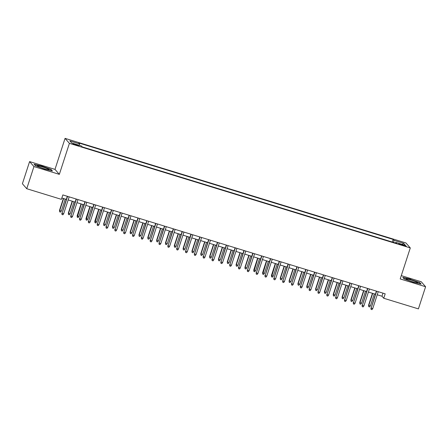 <?xml version="1.0" encoding="UTF-8"?>
<svg xmlns="http://www.w3.org/2000/svg" width="448" height="448" viewBox="0 0 448 448"><rect width="100%" height="100%" fill="white"/><g stroke="black" fill="none" stroke-linecap="round" stroke-linejoin="round"><path stroke-width="0.67" d="M76.182 145.18A2.996 0.297 18 0 0 78.658 145.673A2.996 0.297 18 0 0 75.432 144.318A2.996 0.297 18 0 0 72.957 143.819A2.996 0.297 18 0 0 76.182 145.18M29.596 161.594L33.947 166.566L59.338 174.356L54.986 169.383L29.596 161.594L22.4 183.742L26.751 188.72L61.415 199.354L62.854 194.925L385.179 293.821L383.74 298.25L418.404 308.885L425.6 286.731L421.249 281.758L401.285 275.632M54.986 169.383L65.061 138.37L405.938 242.956L410.29 247.929L69.412 143.343L65.061 138.37M403.161 244.877L401.218 244.283A2.901 0.286 18 0 0 398.821 243.802A2.901 0.286 18 0 0 401.946 245.118L403.889 245.711A2.901 0.286 18 0 0 406.286 246.193A2.901 0.286 18 0 0 403.161 244.877L402.982 245.431M393.624 242.435L393.971 240.358L393.148 239.417L78.77 142.957L79.593 143.898L69.877 140.918L71.663 142.962L81.379 145.942L82.202 146.888L396.581 243.342L395.758 242.402L395.438 242.99M393.971 240.358L403.687 243.337L405.474 245.381L395.758 242.402M33.947 166.566L26.751 188.72M59.338 174.356L69.412 143.343M410.29 247.929L400.21 278.942L425.6 286.731M377.233 294.778L381.976 296.229L383.74 298.25M61.846 198.01L66.298 199.377M68.152 199.942L75.13 202.087M76.983 202.653L83.961 204.798M85.814 205.363L92.792 207.502M94.646 208.074L101.623 210.213M103.477 210.784L110.454 212.923M112.308 213.494L119.286 215.634M121.139 216.199L128.117 218.344M129.97 218.91L136.948 221.054M138.802 221.62L145.779 223.759M147.633 224.33L154.61 226.47M156.458 227.041L163.436 229.18M165.29 229.751L172.267 231.89M174.121 232.456L181.098 234.601M182.952 235.166L189.93 237.311M191.783 237.877L198.761 240.016M200.614 240.587L207.592 242.726M209.446 243.298L216.423 245.437M218.277 246.008L225.254 248.147M227.108 248.713L234.086 250.858M235.939 251.423L242.917 253.568M244.77 254.134L251.748 256.273M253.602 256.844L260.579 258.983M262.433 259.554L269.41 261.694M271.264 262.265L278.242 264.404M280.095 264.97L287.073 267.114M288.926 267.68L295.904 269.825M297.758 270.39L304.735 272.53M306.589 273.101L313.566 275.24M315.42 275.811L322.398 277.95M324.251 278.522L331.229 280.661M333.082 281.226L340.054 283.371M341.908 283.937L348.886 286.082M350.739 286.647L357.717 288.786M359.57 289.358L366.548 291.497M368.402 292.068L375.379 294.207M382.978 293.143L381.976 296.229M392.297 242.026L393.148 239.417M79.593 143.898L79.352 145.326M402.214 244.384L403.687 243.337M410.631 279.222L402.769 277.357L404.079 278.858L413.252 282.218L421.12 284.088L419.81 282.587L410.564 279.434M35.386 165.738L44.565 169.103L52.433 170.968L51.122 169.467L41.944 166.102L34.076 164.237L35.386 165.738M419.703 282.923L419.81 282.587M51.01 169.809L51.122 169.467M376.382 291.122L371.14 308.151L376.65 291.2M372.73 308.638L371.958 309.63L371.073 309.361L371.14 308.151L372.73 308.638L378.235 291.687M371.073 309.361L370.927 307.91M370.378 305.95L369.606 306.942L368.721 306.667L368.575 305.222L370.378 305.95L374.298 293.877M368.721 306.667L368.788 305.463L372.714 293.39M368.575 305.222L372.445 293.306M412.653 281.775A6.087 0.605 18 0 0 417.553 282.85A6.087 0.605 18 0 0 411.124 280.022A6.087 0.605 18 0 0 406.151 279.143A6.087 0.605 18 0 0 412.653 281.775M403.021 277.648L410.614 279.446L419.507 282.705L420.61 283.965M48.546 169.742A6.087 0.605 18 0 0 48.866 169.73A6.087 0.605 18 0 0 44.901 167.72A6.087 0.605 18 0 0 37.845 165.816A6.087 0.605 18 0 0 37.464 166.023A6.087 0.605 18 0 0 42.476 168.174A6.087 0.605 18 0 0 48.546 169.742M34.328 164.528L41.927 166.326L50.82 169.585L51.918 170.845M367.55 288.411L362.309 305.441L367.819 288.49M363.899 305.928L363.126 306.919L362.242 306.65L362.309 305.441L363.899 305.928L369.404 288.977M362.242 306.65L362.096 305.2M358.725 285.701L353.478 302.736L358.988 285.779M355.068 303.223L354.295 304.209L353.41 303.94L353.478 302.736L355.068 303.223L360.578 286.266M353.41 303.94L353.265 302.49M349.894 282.99L344.646 300.026L350.157 283.074M346.237 300.513L345.464 301.504L344.579 301.23L344.646 300.026L346.237 300.513L351.747 283.562M344.579 301.23L344.434 299.779M341.062 280.28L335.815 297.315L341.326 280.364M337.406 297.802L336.633 298.794L335.748 298.519L335.815 297.315L337.406 297.802L342.916 280.851M335.748 298.519L335.602 297.074M361.547 303.24L360.774 304.231L359.89 303.962L359.744 302.512L361.547 303.24L365.467 291.166M359.89 303.962L359.957 302.753L363.882 290.679M359.744 302.512L363.614 290.595M352.716 300.53L351.943 301.521L351.058 301.252L350.913 299.802L352.716 300.53L356.642 288.456M351.058 301.252L351.126 300.042L355.051 287.969M350.913 299.802L354.788 287.89M343.885 297.825L343.112 298.81L342.227 298.542L342.082 297.091L343.885 297.825L347.81 285.746M342.227 298.542L342.294 297.332L346.22 285.258M342.082 297.091L345.957 285.18M335.054 295.114L334.281 296.1L333.396 295.831L333.25 294.381L335.054 295.114L338.979 283.041M333.396 295.831L333.463 294.627L337.389 282.548M333.25 294.381L337.126 282.47M332.231 277.57L326.984 294.605L332.494 277.654M328.574 295.092L327.802 296.083L326.917 295.809L326.984 294.605L328.574 295.092L334.085 278.141M326.917 295.809L326.771 294.364M326.222 292.404L325.45 293.395L324.565 293.121L324.419 291.676L326.222 292.404L330.148 280.33M324.565 293.121L324.632 291.917L328.558 279.843M324.419 291.676L328.294 279.759M323.4 274.865L318.153 291.894L323.663 274.943M319.743 292.382L318.97 293.373L318.086 293.104L318.153 291.894L319.743 292.382L325.254 275.43M318.086 293.104L317.94 291.654M317.391 289.694L316.618 290.685L315.734 290.41L315.588 288.966L317.391 289.694L321.317 277.62M315.734 290.41L315.801 289.206L319.726 277.133M315.588 288.966L319.463 277.049M314.569 272.154L309.322 289.184L314.832 272.233M310.912 289.671L310.139 290.662L309.254 290.394L309.322 289.184L310.912 289.671L316.422 272.72M309.254 290.394L309.114 288.943M308.56 286.983L307.787 287.974L306.902 287.706L306.762 286.255L308.56 286.983L312.486 274.91M306.902 287.706L306.97 286.496L310.895 274.422M306.762 286.255L310.632 274.338M305.738 269.444L300.49 286.479L306.001 269.522M302.081 286.966L301.308 287.952L300.423 287.683L300.49 286.479L302.081 286.966L307.591 270.01M300.423 287.683L300.283 286.233M299.729 284.273L298.956 285.264L298.071 284.995L297.931 283.545L299.729 284.273L303.654 272.199M298.071 284.995L298.138 283.786L302.064 271.712M297.931 283.545L301.801 271.634M296.906 266.734L291.659 283.769L297.17 266.818M293.25 284.256L292.477 285.247L291.592 284.973L291.659 283.769L293.25 284.256L298.76 267.305M291.592 284.973L291.452 283.528M290.898 281.568L290.125 282.554L289.24 282.285L289.1 280.834L290.898 281.568L294.823 269.489M289.24 282.285L289.307 281.075L293.233 269.002M289.1 280.834L292.97 268.923M288.075 264.023L282.828 281.058L288.338 264.107M284.418 281.546L283.646 282.537L282.761 282.262L282.828 281.058L284.418 281.546L289.929 264.594M282.761 282.262L282.621 280.818M282.066 278.858L281.294 279.843L280.409 279.574L280.269 278.124L282.066 278.858L285.992 266.784M280.409 279.574L280.476 278.37L284.402 266.291M280.269 278.124L284.138 266.213M279.244 261.313L274.002 278.348L279.507 261.397M275.587 278.835L274.814 279.826L273.93 279.558L274.002 278.348L275.587 278.835L281.098 261.884M273.93 279.558L273.79 278.107M273.235 276.147L272.462 277.138L271.578 276.864L271.438 275.419L273.235 276.147L277.161 264.074M271.578 276.864L275.57 263.586M271.438 275.419L275.307 263.502M270.413 258.608L265.171 275.638L270.676 258.686M266.756 276.125L265.983 277.116L265.098 276.847L265.171 275.638L266.756 276.125L272.266 259.174M265.098 276.847L264.958 275.397M264.404 273.437L263.631 274.428L262.746 274.154L262.606 272.709L264.404 273.437L268.33 261.363M262.746 274.154L266.739 260.876M262.606 272.709L266.476 260.792M261.582 255.898L256.34 272.927L261.845 255.976M257.925 273.414L257.152 274.406L256.267 274.137L256.34 272.927L257.925 273.414L263.435 256.463M256.267 274.137L256.127 272.686M255.573 270.726L254.8 271.718L253.915 271.449L253.775 269.998L255.573 270.726L259.498 258.653M253.915 271.449L257.908 258.166M253.775 269.998L257.645 258.082M252.75 253.187L247.509 270.222L253.014 253.266M249.099 270.71L248.321 271.695L247.442 271.426L247.509 270.222L249.099 270.71L254.604 253.753M247.442 271.426L247.296 269.976M246.747 268.016L245.969 269.007L245.09 268.738L244.944 267.288L246.747 268.016L250.667 255.942M245.09 268.738L245.157 267.529L249.077 255.455M244.944 267.288L248.814 255.377M243.919 250.477L238.678 267.512L244.182 250.561M240.268 267.999L239.49 268.99L238.61 268.716L238.678 267.512L240.268 267.999L245.773 251.048M238.61 268.716L238.465 267.271M237.916 265.311L237.138 266.297L236.258 266.028L236.113 264.578L237.916 265.311L241.836 253.232M236.258 266.028L236.326 264.818L240.246 252.745M236.113 264.578L239.982 252.666M235.088 247.766L229.846 264.802L235.351 247.85M231.437 265.289L230.658 266.28L229.779 266.006L229.846 264.802L231.437 265.289L236.942 248.338M229.779 266.006L229.634 264.561M229.085 262.601L228.306 263.586L227.427 263.318L227.282 261.867L229.085 262.601L233.005 250.527M227.427 263.318L227.494 262.114L231.414 250.034M227.282 261.867L231.151 249.956M226.257 245.056L221.015 262.091L226.52 245.14M222.606 262.578L221.827 263.57L220.948 263.301L221.015 262.091L222.606 262.578L228.11 245.627M220.948 263.301L220.802 261.85M220.254 259.89L219.475 260.882L218.596 260.607L218.45 259.162L220.254 259.89L224.174 247.817M218.596 260.607L218.663 259.403L222.583 247.33M218.45 259.162L222.32 247.246M217.426 242.351L212.184 259.381L217.689 242.43M213.774 259.868L212.996 260.859L212.117 260.59L212.184 259.381L213.774 259.868L219.279 242.917M212.117 260.59L211.971 259.14M211.422 257.18L210.644 258.171L209.765 257.897L209.619 256.452L211.422 257.18L215.342 245.106M209.765 257.897L209.832 256.693L213.752 244.619M209.619 256.452L213.489 244.535M208.594 239.641L203.353 256.67L208.863 239.719M204.943 257.163L204.165 258.149L203.286 257.88L203.353 256.67L204.943 257.163L210.448 240.206M203.286 257.88L203.14 256.43M202.591 254.47L201.813 255.461L200.934 255.192L200.788 253.742L202.591 254.47L206.511 242.396M200.934 255.192L201.001 253.982L204.926 241.909M200.788 253.742L204.658 241.83M199.763 236.93L194.522 253.966L200.032 237.009M196.112 254.453L195.339 255.438L194.454 255.17L194.522 253.966L196.112 254.453L201.617 237.502M194.454 255.17L194.309 253.719M193.76 251.759L192.987 252.75L192.102 252.482L191.957 251.031L193.76 251.759L197.68 239.686M192.102 252.482L192.17 251.272L196.095 239.198M191.957 251.031L195.826 239.12M190.932 234.22L185.69 251.255L191.201 234.304M187.281 251.742L186.508 252.734L185.623 252.459L185.69 251.255L187.281 251.742L192.786 234.791M185.623 252.459L185.478 251.014M184.929 249.054L184.156 250.04L183.271 249.771L183.126 248.321L184.929 249.054L188.849 236.975M183.271 249.771L183.338 248.562L187.264 236.488M183.126 248.321L186.995 236.41M182.106 231.51L176.859 248.545L182.37 231.594M178.45 249.032L177.677 250.023L176.792 249.749L176.859 248.545L178.45 249.032L183.96 232.081M176.792 249.749L176.646 248.304M176.098 246.344L175.325 247.33L174.44 247.061L174.294 245.61L176.098 246.344L180.023 234.27M174.44 247.061L174.507 245.857L178.433 233.778M174.294 245.61L178.17 233.699M173.275 228.799L168.028 245.834L173.538 228.883M169.618 246.322L168.846 247.313L167.961 247.044L168.028 245.834L169.618 246.322L175.129 229.37M167.961 247.044L167.815 245.594M167.266 243.634L166.494 244.625L165.609 244.35L165.463 242.906L167.266 243.634L171.192 231.56M165.609 244.35L165.676 243.146L169.602 231.073M165.463 242.906L169.338 230.989M164.444 226.094L159.197 243.124L164.707 226.173M160.787 243.611L160.014 244.602L159.13 244.334L159.197 243.124L160.787 243.611L166.298 226.66M159.13 244.334L158.984 242.883M158.435 240.923L157.662 241.914L156.778 241.64L156.632 240.195L158.435 240.923L162.361 228.85M156.778 241.64L156.845 240.436L160.77 228.362M156.632 240.195L160.507 228.278M155.613 223.384L150.366 240.414L155.876 223.462M151.956 240.906L151.183 241.892L150.298 241.623L150.366 240.414L151.956 240.906L157.466 223.95M150.298 241.623L150.153 240.173M149.604 238.213L148.831 239.204L147.946 238.935L147.801 237.485L149.604 238.213L153.53 226.139M147.946 238.935L148.014 237.726L151.939 225.652M147.801 237.485L151.676 225.574M146.782 220.674L141.534 237.709L147.045 220.752M143.125 238.196L142.352 239.182L141.467 238.913L141.534 237.709L143.125 238.196L148.635 221.245M141.467 238.913L141.322 237.462M140.773 235.502L140 236.494L139.115 236.225L138.97 234.774L140.773 235.502L144.698 223.429M139.115 236.225L139.182 235.015L143.108 222.942M138.97 234.774L142.845 222.863M137.95 217.963L132.703 234.998L138.214 218.047M134.294 235.486L133.521 236.477L132.636 236.202L132.703 234.998L134.294 235.486L139.804 218.534M132.636 236.202L132.496 234.758M131.942 232.798L131.169 233.783L130.284 233.514L130.144 232.064L131.942 232.798L135.867 220.718M130.284 233.514L130.351 232.305L134.277 220.231M130.144 232.064L134.014 220.153M129.119 215.253L123.872 232.288L129.382 215.337M125.462 232.775L124.69 233.766L123.805 233.492L123.872 232.288L125.462 232.775L130.973 215.824M123.805 233.492L123.665 232.047M123.11 230.087L122.338 231.073L121.453 230.804L121.313 229.354L123.11 230.087L127.036 218.014M121.453 230.804L121.52 229.6L125.446 217.521M121.313 229.354L125.182 217.442M120.288 212.542L115.041 229.578L120.551 212.626M116.631 230.065L115.858 231.056L114.974 230.787L115.041 229.578L116.631 230.065L122.142 213.114M114.974 230.787L114.834 229.337M114.279 227.377L113.506 228.368L112.622 228.094L112.482 226.649L114.279 227.377L118.205 215.303M112.622 228.094L112.689 226.89L116.614 214.816M112.482 226.649L116.351 214.732M111.457 209.838L106.21 226.867L111.72 209.916M107.8 227.354L107.027 228.346L106.142 228.077L106.21 226.867L107.8 227.354L113.31 210.403M106.142 228.077L106.002 226.626M105.448 224.666L104.675 225.658L103.79 225.383L103.65 223.938L105.448 224.666L109.374 212.593M103.79 225.383L103.858 224.179L107.783 212.106M103.65 223.938L107.52 212.022M102.626 207.127L97.384 224.157L102.889 207.206M98.969 224.65L98.196 225.635L97.311 225.366L97.384 224.157L98.969 224.65L104.479 207.693M97.311 225.366L97.171 223.916M96.617 221.956L95.844 222.947L94.959 222.678L94.819 221.228L96.617 221.956L100.542 209.882M94.959 222.678L98.952 209.395M94.819 221.228L98.689 209.317M93.794 204.417L88.553 221.452L94.058 204.495M90.138 221.939L89.365 222.925L88.48 222.656L88.553 221.452L90.138 221.939L95.648 204.988M88.48 222.656L88.34 221.206M87.786 219.246L87.013 220.237L86.128 219.968L85.988 218.518L87.786 219.246L91.711 207.172M86.128 219.968L90.121 206.685M85.988 218.518L89.858 206.606M84.963 201.706L79.722 218.742L85.226 201.79M81.306 219.229L80.534 220.22L79.649 219.946L79.722 218.742L81.306 219.229L86.817 202.278M79.649 219.946L79.509 218.501M78.954 216.541L78.182 217.526L77.297 217.258L77.157 215.807L78.954 216.541L82.88 204.462M77.297 217.258L81.29 203.974M77.157 215.807L81.026 203.896M76.132 198.996L70.89 216.031L76.395 199.08M72.481 216.518L71.702 217.51L70.823 217.235L70.89 216.031L72.481 216.518L77.986 199.567M70.823 217.235L70.678 215.79M70.129 213.83L69.35 214.822L68.471 214.547L68.326 213.097L70.129 213.83L74.049 201.757M68.471 214.547L68.538 213.343L72.458 201.27M68.326 213.097L72.195 201.186M67.301 196.286L62.059 213.321L67.564 196.37M63.65 213.808L62.871 214.799L61.992 214.53L62.059 213.321L63.65 213.808L69.154 196.857M61.992 214.53L61.846 213.08M61.298 211.12L60.519 212.111L59.64 211.837L59.494 210.392L61.298 211.12L65.218 199.046M59.64 211.837L59.707 210.633L63.627 198.559M59.494 210.392L63.364 198.475M401.038 244.821L401.218 244.283"/></g></svg>
